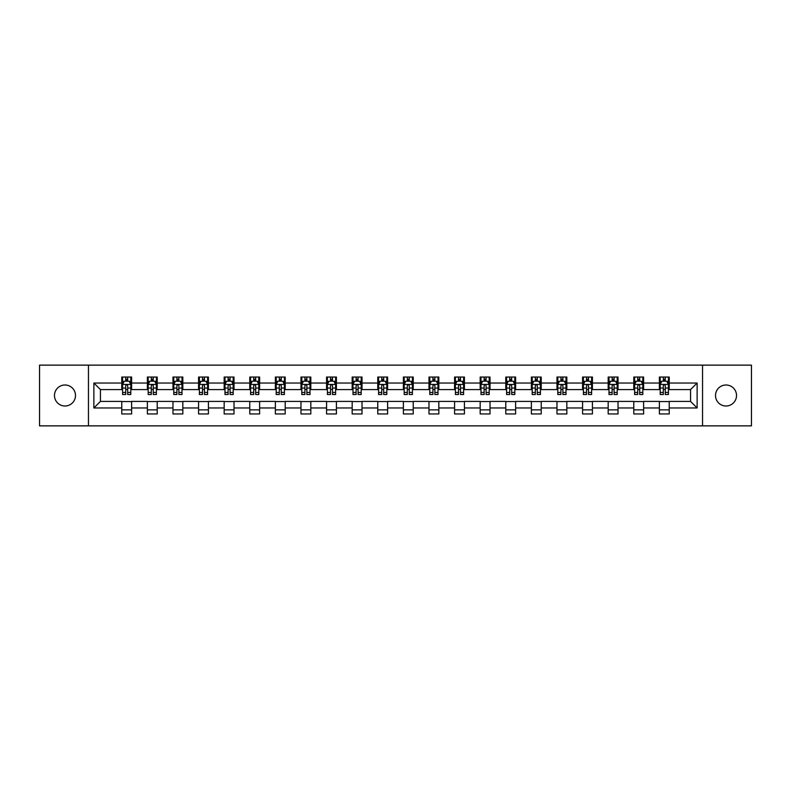 <?xml version="1.0" encoding="UTF-8"?>
<svg xmlns="http://www.w3.org/2000/svg" width="791" height="791" viewBox="0 0 791 791"><rect width="100%" height="100%" fill="white"/><g stroke="black" fill="none" stroke-linecap="round" stroke-linejoin="round"><path stroke-width="1.19" d="M726.009 384.999A10.501 10.501 0 0 0 715.509 395.5A10.501 10.501 0 0 0 726.009 406.001A10.501 10.501 0 0 0 736.52 395.5A10.501 10.501 0 0 0 726.009 384.999M64.991 384.999A10.501 10.501 0 0 0 54.48 395.5A10.501 10.501 0 0 0 64.991 406.001A10.501 10.501 0 0 0 75.491 395.5A10.501 10.501 0 0 0 64.991 384.999M702.546 425.865L751.45 425.865L751.45 365.135L702.546 365.135L702.546 425.865L88.454 425.865L88.454 365.135L39.55 365.135L39.55 425.865L88.454 425.865M702.546 365.135L88.454 365.135M669.235 383.032L669.235 377.04L659.387 377.04L659.387 383.032L643.627 383.032L643.627 377.04L633.789 377.04L633.789 383.032L618.028 383.032L618.028 377.04L608.18 377.04L608.18 383.032L592.429 383.032L592.429 377.04L582.581 377.04L582.581 383.032L566.831 383.032L566.831 377.04L556.983 377.04L556.983 383.032L541.232 383.032L541.232 377.04L531.384 377.04L531.384 383.032L515.623 383.032L515.623 377.04L505.785 377.04L505.785 383.032L490.025 383.032L490.025 377.04L480.177 377.04L480.177 383.032L464.426 383.032L464.426 377.04L454.578 377.04L454.578 383.032L438.827 383.032L438.827 377.04L428.979 377.04L428.979 383.032L413.228 383.032L413.228 377.04L403.38 377.04L403.38 383.032L387.62 383.032L387.62 377.04L377.772 377.04L377.772 383.032L362.021 383.032L362.021 377.04L352.173 377.04L352.173 383.032L336.422 383.032L336.422 377.04L326.574 377.04L326.574 383.032L310.823 383.032L310.823 377.04L300.976 377.04L300.976 383.032L285.215 383.032L285.215 377.04L275.377 377.04L275.377 383.032L259.616 383.032L259.616 377.04L249.768 377.04L249.768 383.032L234.017 383.032L234.017 377.04L224.169 377.04L224.169 383.032L208.419 383.032L208.419 377.04L198.571 377.04L198.571 383.032L182.82 383.032L182.82 377.04L172.972 377.04L172.972 383.032L157.211 383.032L157.211 377.04L147.373 377.04L147.373 383.032L131.613 383.032L131.613 377.04L121.765 377.04L121.765 383.032L93.872 383.032L93.872 407.968L100.437 401.413L121.765 401.413L121.765 413.96L131.613 413.96L131.613 401.413L147.373 401.413L147.373 413.96L157.211 413.96L157.211 401.413L172.972 401.413L172.972 413.96L182.82 413.96L182.82 401.413L198.571 401.413L198.571 413.96L208.419 413.96L208.419 401.413L224.169 401.413L224.169 413.96L234.017 413.96L234.017 401.413L249.768 401.413L249.768 413.96L259.616 413.96L259.616 401.413L275.377 401.413L275.377 413.96L285.215 413.96L285.215 401.413L300.976 401.413L300.976 413.96L310.823 413.96L310.823 401.413L326.574 401.413L326.574 413.96L336.422 413.96L336.422 401.413L352.173 401.413L352.173 413.96L362.021 413.96L362.021 401.413L377.772 401.413L377.772 413.96L387.62 413.96L387.62 401.413L403.38 401.413L403.38 413.96L413.228 413.96L413.228 401.413L428.979 401.413L428.979 413.96L438.827 413.96L438.827 401.413L454.578 401.413L454.578 413.96L464.426 413.96L464.426 401.413L480.177 401.413L480.177 413.96L490.025 413.96L490.025 401.413L505.785 401.413L505.785 413.96L515.623 413.96L515.623 401.413L531.384 401.413L531.384 413.96L541.232 413.96L541.232 401.413L556.983 401.413L556.983 413.96L566.831 413.96L566.831 401.413L582.581 401.413L582.581 413.96L592.429 413.96L592.429 401.413L608.18 401.413L608.18 413.96L618.028 413.96L618.028 401.413L633.789 401.413L633.789 413.96L643.627 413.96L643.627 401.413L659.387 401.413L659.387 413.96L669.235 413.96L669.235 401.413L690.563 401.413L690.563 389.587L669.235 389.587L669.235 383.032L697.128 383.032L697.128 407.968L669.235 407.968M659.387 407.968L643.627 407.968M633.789 407.968L618.028 407.968M608.18 407.968L592.429 407.968M582.581 407.968L566.831 407.968M556.983 407.968L541.232 407.968M531.384 407.968L515.623 407.968M505.785 407.968L490.025 407.968M480.177 407.968L464.426 407.968M454.578 407.968L438.827 407.968M428.979 407.968L413.228 407.968M403.38 407.968L387.62 407.968M377.772 407.968L362.021 407.968M352.173 407.968L336.422 407.968M326.574 407.968L310.823 407.968M300.976 407.968L285.215 407.968M275.377 407.968L259.616 407.968M249.768 407.968L234.017 407.968M224.169 407.968L208.419 407.968M198.571 407.968L182.82 407.968M172.972 407.968L157.211 407.968M147.373 407.968L131.613 407.968M121.765 407.968L93.872 407.968M659.387 383.032L659.387 389.587L643.627 389.587L643.627 383.032M633.789 383.032L633.789 389.587L618.028 389.587L618.028 383.032M608.18 383.032L608.18 389.587L592.429 389.587L592.429 383.032M582.581 383.032L582.581 389.587L566.831 389.587L566.831 383.032M556.983 383.032L556.983 389.587L541.232 389.587L541.232 383.032M531.384 383.032L531.384 389.587L515.623 389.587L515.623 383.032M505.785 383.032L505.785 389.587L490.025 389.587L490.025 383.032M480.177 383.032L480.177 389.587L464.426 389.587L464.426 383.032M454.578 383.032L454.578 389.587L438.827 389.587L438.827 383.032M428.979 383.032L428.979 389.587L413.228 389.587L413.228 383.032M403.38 383.032L403.38 389.587L387.62 389.587L387.62 383.032M377.772 383.032L377.772 389.587L362.021 389.587L362.021 383.032M352.173 383.032L352.173 389.587L336.422 389.587L336.422 383.032M326.574 383.032L326.574 389.587L310.823 389.587L310.823 383.032M300.976 383.032L300.976 389.587L285.215 389.587L285.215 383.032M275.377 383.032L275.377 389.587L259.616 389.587L259.616 383.032M249.768 383.032L249.768 389.587L234.017 389.587L234.017 383.032M224.169 383.032L224.169 389.587L208.419 389.587L208.419 383.032M198.571 383.032L198.571 389.587L182.82 389.587L182.82 383.032M172.972 383.032L172.972 389.587L157.211 389.587L157.211 383.032M147.373 383.032L147.373 389.587L131.613 389.587L131.613 383.032M121.765 383.032L121.765 389.587L100.437 389.587L93.872 383.032M100.437 389.587L100.437 401.413M697.128 407.968L690.563 401.413M690.563 389.587L697.128 383.032M121.765 381.143L122.585 381.143M125.71 381.143L127.677 381.143M130.792 381.143L131.613 381.143M121.765 389.429L122.585 389.429M125.71 389.429L127.677 389.429M130.792 389.429L131.613 389.429M121.765 401.571L131.613 401.571M121.765 409.857L131.613 409.857M147.373 401.571L157.211 401.571M147.373 409.857L157.211 409.857M147.373 381.143L148.194 381.143M151.308 381.143L153.276 381.143M156.391 381.143L157.211 381.143M147.373 389.429L148.194 389.429M151.308 389.429L153.276 389.429M156.391 389.429L157.211 389.429M172.972 401.571L182.82 401.571M172.972 409.857L182.82 409.857M172.972 381.143L173.793 381.143M176.907 381.143L178.875 381.143M181.999 381.143L182.82 381.143M172.972 389.429L173.793 389.429M176.907 389.429L178.875 389.429M181.999 389.429L182.82 389.429M198.571 401.571L208.419 401.571M198.571 409.857L208.419 409.857M198.571 381.143L199.391 381.143M202.506 381.143L204.474 381.143M207.598 381.143L208.419 381.143M198.571 389.429L199.391 389.429M202.506 389.429L204.474 389.429M207.598 389.429L208.419 389.429M224.169 401.571L234.017 401.571M224.169 409.857L234.017 409.857M224.169 381.143L224.99 381.143M228.115 381.143L230.082 381.143M233.197 381.143L234.017 381.143M224.169 389.429L224.99 389.429M228.115 389.429L230.082 389.429M233.197 389.429L234.017 389.429M249.768 401.571L259.616 401.571M249.768 409.857L259.616 409.857M249.768 381.143L250.589 381.143M253.713 381.143L255.681 381.143M258.795 381.143L259.616 381.143M249.768 389.429L250.589 389.429M253.713 389.429L255.681 389.429M258.795 389.429L259.616 389.429M275.377 401.571L285.215 401.571M275.377 409.857L285.215 409.857M275.377 381.143L276.197 381.143M279.312 381.143L281.28 381.143M284.394 381.143L285.215 381.143M275.377 389.429L276.197 389.429M279.312 389.429L281.28 389.429M284.394 389.429L285.215 389.429M300.976 401.571L310.823 401.571M300.976 409.857L310.823 409.857M300.976 381.143L301.796 381.143M304.911 381.143L306.878 381.143M310.003 381.143L310.823 381.143M300.976 389.429L301.796 389.429M304.911 389.429L306.878 389.429M310.003 389.429L310.823 389.429M326.574 401.571L336.422 401.571M326.574 409.857L336.422 409.857M326.574 381.143L327.395 381.143M330.509 381.143L332.487 381.143M335.602 381.143L336.422 381.143M326.574 389.429L327.395 389.429M330.509 389.429L332.487 389.429M335.602 389.429L336.422 389.429M352.173 401.571L362.021 401.571M352.173 409.857L362.021 409.857M352.173 381.143L352.994 381.143M356.118 381.143L358.086 381.143M361.2 381.143L362.021 381.143M352.173 389.429L352.994 389.429M356.118 389.429L358.086 389.429M361.2 389.429L362.021 389.429M377.772 401.571L387.62 401.571M377.772 409.857L387.62 409.857M377.772 381.143L378.592 381.143M381.717 381.143L383.684 381.143M386.799 381.143L387.62 381.143M377.772 389.429L378.592 389.429M381.717 389.429L383.684 389.429M386.799 389.429L387.62 389.429M403.38 401.571L413.228 401.571M403.38 409.857L413.228 409.857M403.38 381.143L404.201 381.143M407.316 381.143L409.283 381.143M412.408 381.143L413.228 381.143M403.38 389.429L404.201 389.429M407.316 389.429L409.283 389.429M412.408 389.429L413.228 389.429M428.979 401.571L438.827 401.571M428.979 409.857L438.827 409.857M428.979 381.143L429.8 381.143M432.914 381.143L434.882 381.143M438.006 381.143L438.827 381.143M428.979 389.429L429.8 389.429M432.914 389.429L434.882 389.429M438.006 389.429L438.827 389.429M454.578 401.571L464.426 401.571M454.578 409.857L464.426 409.857M454.578 381.143L455.398 381.143M458.513 381.143L460.491 381.143M463.605 381.143L464.426 381.143M454.578 389.429L455.398 389.429M458.513 389.429L460.491 389.429M463.605 389.429L464.426 389.429M480.177 401.571L490.025 401.571M480.177 409.857L490.025 409.857M480.177 381.143L480.997 381.143M484.122 381.143L486.089 381.143M489.204 381.143L490.025 381.143M480.177 389.429L480.997 389.429M484.122 389.429L486.089 389.429M489.204 389.429L490.025 389.429M505.785 401.571L515.623 401.571M505.785 409.857L515.623 409.857M505.785 381.143L506.606 381.143M509.72 381.143L511.688 381.143M514.803 381.143L515.623 381.143M505.785 389.429L506.606 389.429M509.72 389.429L511.688 389.429M514.803 389.429L515.623 389.429M531.384 401.571L541.232 401.571M531.384 409.857L541.232 409.857M531.384 381.143L532.205 381.143M535.319 381.143L537.287 381.143M540.411 381.143L541.232 381.143M531.384 389.429L532.205 389.429M535.319 389.429L537.287 389.429M540.411 389.429L541.232 389.429M556.983 401.571L566.831 401.571M556.983 409.857L566.831 409.857M556.983 381.143L557.803 381.143M560.918 381.143L562.885 381.143M566.01 381.143L566.831 381.143M556.983 389.429L557.803 389.429M560.918 389.429L562.885 389.429M566.01 389.429L566.831 389.429M582.581 401.571L592.429 401.571M582.581 409.857L592.429 409.857M582.581 381.143L583.402 381.143M586.527 381.143L588.494 381.143M591.609 381.143L592.429 381.143M582.581 389.429L583.402 389.429M586.527 389.429L588.494 389.429M591.609 389.429L592.429 389.429M608.18 401.571L618.028 401.571M608.18 409.857L618.028 409.857M608.18 381.143L609.001 381.143M612.125 381.143L614.093 381.143M617.207 381.143L618.028 381.143M608.18 389.429L609.001 389.429M612.125 389.429L614.093 389.429M617.207 389.429L618.028 389.429M633.789 401.571L643.627 401.571M633.789 409.857L643.627 409.857M633.789 381.143L634.609 381.143M637.724 381.143L639.692 381.143M642.806 381.143L643.627 381.143M633.789 389.429L634.609 389.429M637.724 389.429L639.692 389.429M642.806 389.429L643.627 389.429M659.387 401.571L669.235 401.571M659.387 409.857L669.235 409.857M659.387 381.143L660.208 381.143M663.323 381.143L665.29 381.143M668.415 381.143L669.235 381.143M659.387 389.429L660.208 389.429M663.323 389.429L665.29 389.429M668.415 389.429L669.235 389.429M127.677 379.176L125.71 379.176M130.792 392.455L127.677 392.455L127.677 394.511L130.792 394.511L130.792 384.505L129.151 381.222L124.227 381.222L122.585 384.505L122.585 394.511L125.71 394.511L125.71 392.455L122.585 392.455M122.585 384.505L122.585 377.04M130.792 384.505L130.792 377.04M125.71 381.222L125.71 377.04M127.677 377.04L127.677 381.222M127.677 392.455L127.677 385.731C127.025 384.475 126.362 384.475 125.71 385.731L125.71 392.455M153.276 379.176L151.308 379.176M156.391 392.455L153.276 392.455L153.276 394.511L156.391 394.511L156.391 384.505L154.749 381.222L149.835 381.222L148.194 384.505L148.194 394.511L151.308 394.511L151.308 392.455L148.194 392.455M148.194 384.505L148.194 377.04M156.391 384.505L156.391 377.04M151.308 381.222L151.308 377.04M153.276 377.04L153.276 381.222M153.276 392.455L153.276 385.731C152.623 384.475 151.961 384.475 151.308 385.731L151.308 392.455M178.875 379.176L176.907 379.176M181.999 392.455L178.875 392.455L178.875 394.511L181.999 394.511L181.999 384.505L180.358 381.222L175.434 381.222L173.793 384.505L173.793 394.511L176.907 394.511L176.907 392.455L173.793 392.455M173.793 384.505L173.793 377.04M181.999 384.505L181.999 377.04M176.907 381.222L176.907 377.04M178.875 377.04L178.875 381.222M178.875 392.455L178.875 385.731C178.222 384.475 177.57 384.475 176.907 385.731L176.907 392.455M204.474 379.176L202.506 379.176M207.598 392.455L204.474 392.455L204.474 394.511L207.598 394.511L207.598 384.505L205.957 381.222L201.033 381.222L199.391 384.505L199.391 394.511L202.506 394.511L202.506 392.455L199.391 392.455M199.391 384.505L199.391 377.04M207.598 384.505L207.598 377.04M202.506 381.222L202.506 377.04M204.474 377.04L204.474 381.222M204.474 392.455L204.474 385.731C203.821 384.475 203.168 384.475 202.506 385.731L202.506 392.455M230.082 379.176L228.115 379.176M233.197 392.455L230.082 392.455L230.082 394.511L233.197 394.511L233.197 384.505L231.555 381.222L226.631 381.222L224.99 384.505L224.99 394.511L228.115 394.511L228.115 392.455L224.99 392.455M224.99 384.505L224.99 377.04M233.197 384.505L233.197 377.04M228.115 381.222L228.115 377.04M230.082 377.04L230.082 381.222M230.082 392.455L230.082 385.731C229.42 384.475 228.767 384.475 228.115 385.731L228.115 392.455M255.681 379.176L253.713 379.176M258.795 392.455L255.681 392.455L255.681 394.511L258.795 394.511L258.795 384.505L257.154 381.222L252.23 381.222L250.589 384.505L250.589 394.511L253.713 394.511L253.713 392.455L250.589 392.455M250.589 384.505L250.589 377.04M258.795 384.505L258.795 377.04M253.713 381.222L253.713 377.04M255.681 377.04L255.681 381.222M255.681 392.455L255.681 385.731C255.028 384.475 254.366 384.475 253.713 385.731L253.713 392.455M281.28 379.176L279.312 379.176M284.394 392.455L281.28 392.455L281.28 394.511L284.394 394.511L284.394 384.505L282.763 381.222L277.839 381.222L276.197 384.505L276.197 394.511L279.312 394.511L279.312 392.455L276.197 392.455M276.197 384.505L276.197 377.04M284.394 384.505L284.394 377.04M279.312 381.222L279.312 377.04M281.28 377.04L281.28 381.222M281.28 392.455L281.28 385.731C280.627 384.475 279.965 384.475 279.312 385.731L279.312 392.455M306.878 379.176L304.911 379.176M310.003 392.455L306.878 392.455L306.878 394.511L310.003 394.511L310.003 384.505L308.361 381.222L303.437 381.222L301.796 384.505L301.796 394.511L304.911 394.511L304.911 392.455L301.796 392.455M301.796 384.505L301.796 377.04M310.003 384.505L310.003 377.04M304.911 381.222L304.911 377.04M306.878 377.04L306.878 381.222M306.878 392.455L306.878 385.731C306.226 384.475 305.573 384.475 304.911 385.731L304.911 392.455M332.487 379.176L330.509 379.176M335.602 392.455L332.487 392.455L332.487 394.511L335.602 394.511L335.602 384.505L333.96 381.222L329.036 381.222L327.395 384.505L327.395 394.511L330.509 394.511L330.509 392.455L327.395 392.455M327.395 384.505L327.395 377.04M335.602 384.505L335.602 377.04M330.509 381.222L330.509 377.04M332.487 377.04L332.487 381.222M332.487 392.455L332.487 385.731C331.825 384.475 331.172 384.475 330.509 385.731L330.509 392.455M358.086 379.176L356.118 379.176M361.2 392.455L358.086 392.455L358.086 394.511L361.2 394.511L361.2 384.505L359.559 381.222L354.635 381.222L352.994 384.505L352.994 394.511L356.118 394.511L356.118 392.455L352.994 392.455M352.994 384.505L352.994 377.04M361.2 384.505L361.2 377.04M356.118 381.222L356.118 377.04M358.086 377.04L358.086 381.222M358.086 392.455L358.086 385.731C357.423 384.475 356.771 384.475 356.118 385.731L356.118 392.455M383.684 379.176L381.717 379.176M386.799 392.455L383.684 392.455L383.684 394.511L386.799 394.511L386.799 384.505L385.158 381.222L380.234 381.222L378.592 384.505L378.592 394.511L381.717 394.511L381.717 392.455L378.592 392.455M378.592 384.505L378.592 377.04M386.799 384.505L386.799 377.04M381.717 381.222L381.717 377.04M383.684 377.04L383.684 381.222M383.684 392.455L383.684 385.731C383.032 384.475 382.369 384.475 381.717 385.731L381.717 392.455M409.283 379.176L407.316 379.176M412.408 392.455L409.283 392.455L409.283 394.511L412.408 394.511L412.408 384.505L410.766 381.222L405.842 381.222L404.201 384.505L404.201 394.511L407.316 394.511L407.316 392.455L404.201 392.455M404.201 384.505L404.201 377.04M412.408 384.505L412.408 377.04M407.316 381.222L407.316 377.04M409.283 377.04L409.283 381.222M409.283 392.455L409.283 385.731C408.631 384.475 407.978 384.475 407.316 385.731L407.316 392.455M434.882 379.176L432.914 379.176M438.006 392.455L434.882 392.455L434.882 394.511L438.006 394.511L438.006 384.505L436.365 381.222L431.441 381.222L429.8 384.505L429.8 394.511L432.914 394.511L432.914 392.455L429.8 392.455M429.8 384.505L429.8 377.04M438.006 384.505L438.006 377.04M432.914 381.222L432.914 377.04M434.882 377.04L434.882 381.222M434.882 392.455L434.882 385.731C434.229 384.475 433.577 384.475 432.914 385.731L432.914 392.455M460.491 379.176L458.513 379.176M463.605 392.455L460.491 392.455L460.491 394.511L463.605 394.511L463.605 384.505L461.964 381.222L457.04 381.222L455.398 384.505L455.398 394.511L458.513 394.511L458.513 392.455L455.398 392.455M455.398 384.505L455.398 377.04M463.605 384.505L463.605 377.04M458.513 381.222L458.513 377.04M460.491 377.04L460.491 381.222M460.491 392.455L460.491 385.731C459.828 384.475 459.175 384.475 458.513 385.731L458.513 392.455M486.089 379.176L484.122 379.176M489.204 392.455L486.089 392.455L486.089 394.511L489.204 394.511L489.204 384.505L487.563 381.222L482.639 381.222L480.997 384.505L480.997 394.511L484.122 394.511L484.122 392.455L480.997 392.455M480.997 384.505L480.997 377.04M489.204 384.505L489.204 377.04M484.122 381.222L484.122 377.04M486.089 377.04L486.089 381.222M486.089 392.455L486.089 385.731C485.437 384.475 484.774 384.475 484.122 385.731L484.122 392.455M511.688 379.176L509.72 379.176M514.803 392.455L511.688 392.455L511.688 394.511L514.803 394.511L514.803 384.505L513.161 381.222L508.237 381.222L506.606 384.505L506.606 394.511L509.72 394.511L509.72 392.455L506.606 392.455M506.606 384.505L506.606 377.04M514.803 384.505L514.803 377.04M509.72 381.222L509.72 377.04M511.688 377.04L511.688 381.222M511.688 392.455L511.688 385.731C511.035 384.475 510.373 384.475 509.72 385.731L509.72 392.455M537.287 379.176L535.319 379.176M540.411 392.455L537.287 392.455L537.287 394.511L540.411 394.511L540.411 384.505L538.77 381.222L533.846 381.222L532.205 384.505L532.205 394.511L535.319 394.511L535.319 392.455L532.205 392.455M532.205 384.505L532.205 377.04M540.411 384.505L540.411 377.04M535.319 381.222L535.319 377.04M537.287 377.04L537.287 381.222M537.287 392.455L537.287 385.731C536.634 384.475 535.982 384.475 535.319 385.731L535.319 392.455M562.885 379.176L560.918 379.176M566.01 392.455L562.885 392.455L562.885 394.511L566.01 394.511L566.01 384.505L564.369 381.222L559.445 381.222L557.803 384.505L557.803 394.511L560.918 394.511L560.918 392.455L557.803 392.455M557.803 384.505L557.803 377.04M566.01 384.505L566.01 377.04M560.918 381.222L560.918 377.04M562.885 377.04L562.885 381.222M562.885 392.455L562.885 385.731C562.233 384.475 561.58 384.475 560.918 385.731L560.918 392.455M588.494 379.176L586.527 379.176M591.609 392.455L588.494 392.455L588.494 394.511L591.609 394.511L591.609 384.505L589.967 381.222L585.043 381.222L583.402 384.505L583.402 394.511L586.527 394.511L586.527 392.455L583.402 392.455M583.402 384.505L583.402 377.04M591.609 384.505L591.609 377.04M586.527 381.222L586.527 377.04M588.494 377.04L588.494 381.222M588.494 392.455L588.494 385.731C587.832 384.475 587.179 384.475 586.527 385.731L586.527 392.455M614.093 379.176L612.125 379.176M617.207 392.455L614.093 392.455L614.093 394.511L617.207 394.511L617.207 384.505L615.566 381.222L610.642 381.222L609.001 384.505L609.001 394.511L612.125 394.511L612.125 392.455L609.001 392.455M609.001 384.505L609.001 377.04M617.207 384.505L617.207 377.04M612.125 381.222L612.125 377.04M614.093 377.04L614.093 381.222M614.093 392.455L614.093 385.731C613.44 384.475 612.778 384.475 612.125 385.731L612.125 392.455M639.692 379.176L637.724 379.176M642.806 392.455L639.692 392.455L639.692 394.511L642.806 394.511L642.806 384.505L641.165 381.222L636.251 381.222L634.609 384.505L634.609 394.511L637.724 394.511L637.724 392.455L634.609 392.455M634.609 384.505L634.609 377.04M642.806 384.505L642.806 377.04M637.724 381.222L637.724 377.04M639.692 377.04L639.692 381.222M639.692 392.455L639.692 385.731C639.039 384.475 638.377 384.475 637.724 385.731L637.724 392.455M665.29 379.176L663.323 379.176M668.415 392.455L665.29 392.455L665.29 394.511L668.415 394.511L668.415 384.505L666.773 381.222L661.849 381.222L660.208 384.505L660.208 394.511L663.323 394.511L663.323 392.455L660.208 392.455M660.208 384.505L660.208 377.04M668.415 384.505L668.415 377.04M663.323 381.222L663.323 377.04M665.29 377.04L665.29 381.222M665.29 392.455L665.29 385.731C664.638 384.475 663.985 384.475 663.323 385.731L663.323 392.455M130.752 384.426L122.625 384.426M122.585 381.42L124.128 381.42M129.249 381.42L130.792 381.42M125.71 388.055L122.585 388.055M130.792 388.055L127.677 388.055M127.677 380.214L125.71 380.214M156.351 384.426L148.233 384.426M148.194 381.42L149.736 381.42M154.848 381.42L156.391 381.42M151.308 388.055L148.194 388.055M156.391 388.055L153.276 388.055M153.276 380.214L151.308 380.214M181.95 384.426L173.832 384.426M173.793 381.42L175.335 381.42M180.457 381.42L181.999 381.42M176.907 388.055L173.793 388.055M181.999 388.055L178.875 388.055M178.875 380.214L176.907 380.214M207.558 384.426L199.431 384.426M199.391 381.42L200.934 381.42M206.056 381.42L207.598 381.42M202.506 388.055L199.391 388.055M207.598 388.055L204.474 388.055M204.474 380.214L202.506 380.214M233.157 384.426L225.03 384.426M224.99 381.42L226.533 381.42M231.654 381.42L233.197 381.42M228.115 388.055L224.99 388.055M233.197 388.055L230.082 388.055M230.082 380.214L228.115 380.214M258.756 384.426L250.638 384.426M250.589 381.42L252.131 381.42M257.253 381.42L258.795 381.42M253.713 388.055L250.589 388.055M258.795 388.055L255.681 388.055M255.681 380.214L253.713 380.214M284.355 384.426L276.237 384.426M276.197 381.42L277.74 381.42M282.852 381.42L284.394 381.42M279.312 388.055L276.197 388.055M284.394 388.055L281.28 388.055M281.28 380.214L279.312 380.214M309.963 384.426L301.836 384.426M301.796 381.42L303.339 381.42M308.46 381.42L310.003 381.42M304.911 388.055L301.796 388.055M310.003 388.055L306.878 388.055M306.878 380.214L304.911 380.214M335.562 384.426L327.434 384.426M327.395 381.42L328.937 381.42M334.059 381.42L335.602 381.42M330.509 388.055L327.395 388.055M335.602 388.055L332.487 388.055M332.487 380.214L330.509 380.214M361.161 384.426L353.033 384.426M352.994 381.42L354.536 381.42M359.658 381.42L361.2 381.42M356.118 388.055L352.994 388.055M361.2 388.055L358.086 388.055M358.086 380.214L356.118 380.214M386.759 384.426L378.642 384.426M378.592 381.42L380.135 381.42M385.257 381.42L386.799 381.42M381.717 388.055L378.592 388.055M386.799 388.055L383.684 388.055M383.684 380.214L381.717 380.214M412.358 384.426L404.241 384.426M404.201 381.42L405.743 381.42M410.865 381.42L412.408 381.42M407.316 388.055L404.201 388.055M412.408 388.055L409.283 388.055M409.283 380.214L407.316 380.214M437.967 384.426L429.839 384.426M429.8 381.42L431.342 381.42M436.464 381.42L438.006 381.42M432.914 388.055L429.8 388.055M438.006 388.055L434.882 388.055M434.882 380.214L432.914 380.214M463.566 384.426L455.438 384.426M455.398 381.42L456.941 381.42M462.063 381.42L463.605 381.42M458.513 388.055L455.398 388.055M463.605 388.055L460.491 388.055M460.491 380.214L458.513 380.214M489.164 384.426L481.037 384.426M480.997 381.42L482.54 381.42M487.661 381.42L489.204 381.42M484.122 388.055L480.997 388.055M489.204 388.055L486.089 388.055M486.089 380.214L484.122 380.214M514.763 384.426L506.645 384.426M506.606 381.42L508.148 381.42M513.26 381.42L514.803 381.42M509.72 388.055L506.606 388.055M514.803 388.055L511.688 388.055M511.688 380.214L509.72 380.214M540.362 384.426L532.244 384.426M532.205 381.42L533.747 381.42M538.869 381.42L540.411 381.42M535.319 388.055L532.205 388.055M540.411 388.055L537.287 388.055M537.287 380.214L535.319 380.214M565.97 384.426L557.843 384.426M557.803 381.42L559.346 381.42M564.467 381.42L566.01 381.42M560.918 388.055L557.803 388.055M566.01 388.055L562.885 388.055M562.885 380.214L560.918 380.214M591.569 384.426L583.442 384.426M583.402 381.42L584.945 381.42M590.066 381.42L591.609 381.42M586.527 388.055L583.402 388.055M591.609 388.055L588.494 388.055M588.494 380.214L586.527 380.214M617.168 384.426L609.05 384.426M609.001 381.42L610.543 381.42M615.665 381.42L617.207 381.42M612.125 388.055L609.001 388.055M617.207 388.055L614.093 388.055M614.093 380.214L612.125 380.214M642.767 384.426L634.649 384.426M634.609 381.42L636.152 381.42M641.264 381.42L642.806 381.42M637.724 388.055L634.609 388.055M642.806 388.055L639.692 388.055M639.692 380.214L637.724 380.214M668.375 384.426L660.248 384.426M660.208 381.42L661.751 381.42M666.872 381.42L668.415 381.42M663.323 388.055L660.208 388.055M668.415 388.055L665.29 388.055M665.29 380.214L663.323 380.214"/></g></svg>
